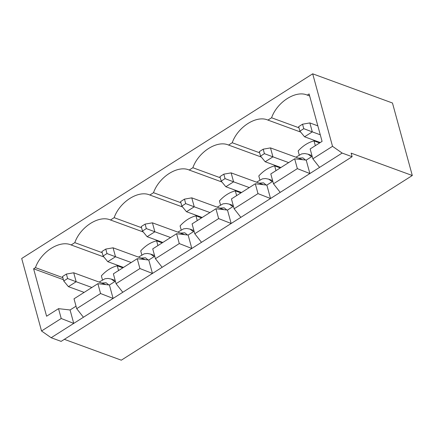 <?xml version="1.0" encoding="UTF-8"?>
<svg xmlns="http://www.w3.org/2000/svg" width="434" height="434" viewBox="0 0 434 434"><rect width="100%" height="100%" fill="white"/><g stroke="black" fill="none" stroke-linecap="round" stroke-linejoin="round"><path stroke-width="0.65" d="M320.27 142.547L304.554 136.791L320.27 142.547M320.281 134.795L312.301 131.876L304.554 136.791L312.301 131.876L320.281 134.795M317.829 125.849L309.849 122.925L312.301 131.876L309.849 122.925L317.829 125.849M302.541 124.205L298.668 126.663L299.894 131.139L303.767 128.681L302.541 124.205L303.767 128.681L312.301 131.876L303.767 128.681L299.894 131.139L304.554 136.791L299.894 131.139L298.668 126.663L302.541 124.205L309.849 122.925L302.541 124.205M280.912 167.524L265.196 161.768L280.912 167.524M288.659 162.604L272.943 156.853L265.196 161.768L272.943 156.853L288.659 162.604M302.406 159.576L270.496 147.902L272.943 156.853L270.496 147.902L302.406 159.576M263.188 149.182L259.315 151.64L260.536 156.115L264.409 153.658L263.188 149.182L264.409 153.658L272.943 156.853L264.409 153.658L260.536 156.115L265.196 161.768L260.536 156.115L259.315 151.64L263.188 149.182L270.496 147.902L263.188 149.182M241.559 192.495L225.837 186.745L241.559 192.495M249.306 187.58L233.584 181.83L225.837 186.745L233.584 181.83L249.306 187.58M263.047 184.553L231.138 172.878L233.584 181.83L231.138 172.878L263.047 184.553M223.83 174.159L219.957 176.616L221.183 181.092L225.056 178.629L223.83 174.159L225.056 178.629L233.584 181.83L225.056 178.629L221.183 181.092L225.837 186.745L221.183 181.092L219.957 176.616L223.83 174.159L231.138 172.878L223.83 174.159M202.201 217.472L186.484 211.721L202.201 217.472M209.947 212.557L194.231 206.806L186.484 211.721L194.231 206.806L209.947 212.557M223.689 209.53L191.779 197.855L194.231 206.806L191.779 197.855L223.689 209.53M184.472 199.13L180.598 201.593L181.824 206.069L185.698 203.606L184.472 199.13L185.698 203.606L194.231 206.806L185.698 203.606L181.824 206.069L186.484 211.721L181.824 206.069L180.598 201.593L184.472 199.13L191.779 197.855L184.472 199.13M162.842 242.449L147.126 236.698L162.842 242.449M170.589 237.534L154.873 231.783L147.126 236.698L154.873 231.783L170.589 237.534M184.336 234.506L152.426 222.832L154.873 231.783L152.426 222.832L184.336 234.506M145.119 224.107L141.245 226.564L142.466 231.04L146.339 228.582L145.119 224.107L146.339 228.582L154.873 231.783L146.339 228.582L142.466 231.04L147.126 236.698L142.466 231.04L141.245 226.564L145.119 224.107L152.426 222.832L145.119 224.107M123.489 267.425L107.768 261.675L123.489 267.425M131.236 262.51L115.515 256.76L107.768 261.675L115.515 256.76L131.236 262.51M144.978 259.483L113.068 247.809L115.515 256.76L113.068 247.809L144.978 259.483M105.76 249.083L101.887 251.541L103.113 256.017L106.986 253.559L105.76 249.083L106.986 253.559L115.515 256.76L106.986 253.559L103.113 256.017L107.768 261.675L103.113 256.017L101.887 251.541L105.76 249.083L113.068 247.809L105.76 249.083M84.131 292.402L68.415 286.652L84.131 292.402M91.878 287.487L76.162 281.737L68.415 286.652L76.162 281.737L91.878 287.487M105.619 284.46L73.709 272.785L76.162 281.737L73.709 272.785L105.619 284.46M66.402 274.06L62.529 276.518L63.755 280.993L67.628 278.536L66.402 274.06L67.628 278.536L76.162 281.737L67.628 278.536L63.755 280.993L68.415 286.652L63.755 280.993L62.529 276.518L66.402 274.06L73.709 272.785L66.402 274.06M74.013 298.82L97.878 283.679L109.422 284.997L115.384 281.216L109.422 284.997L97.878 283.679L74.013 298.82L76.71 308.666L83.426 317.254L113.095 298.424L100.569 293.525L76.71 308.666L100.569 293.525L97.878 283.679L100.569 293.525L113.095 298.424L73.742 323.401L61.216 318.502L41.534 330.99L51.158 337.733L73.742 323.401L51.158 337.733L61.129 341.379L352.12 156.717L61.129 341.379L51.158 337.733L41.534 330.99L61.216 318.502L58.519 308.655L70.069 309.974L76.031 306.187L70.069 309.974L58.519 308.655L46.59 316.229L58.519 308.655L61.216 318.502L73.742 323.401L70.069 309.974L73.742 323.401L83.426 317.254L76.71 308.666L74.013 298.82M113.372 273.843L137.231 258.702L148.781 260.02L154.743 256.239L148.781 260.02L137.231 258.702L113.372 273.843L116.062 283.69L122.779 292.277L152.453 273.447L139.927 268.548L116.062 283.69L139.927 268.548L137.231 258.702L139.927 268.548L152.453 273.447L113.095 298.424L109.422 284.997L113.095 298.424L122.779 292.277L116.062 283.69L113.372 273.843M152.73 248.872L176.589 233.725L188.139 235.044L194.101 231.262L188.139 235.044L176.589 233.725L152.73 248.872L155.421 258.718L162.137 267.301L191.812 248.47L179.285 243.572L155.421 258.718L179.285 243.572L176.589 233.725L179.285 243.572L191.812 248.47L152.453 273.447L148.781 260.02L152.453 273.447L162.137 267.301L155.421 258.718L152.73 248.872M192.083 223.895L215.948 208.749L227.492 210.067L233.454 206.286L227.492 210.067L215.948 208.749L192.083 223.895L194.779 233.742L201.495 242.324L231.165 223.494L218.638 218.595L194.779 233.742L218.638 218.595L215.948 208.749L218.638 218.595L231.165 223.494L191.812 248.47L188.139 235.044L191.812 248.47L201.495 242.324L194.779 233.742L192.083 223.895M231.441 198.918L255.3 183.772L266.85 185.096L272.812 181.309L266.85 185.096L255.3 183.772L231.441 198.918L234.132 208.765L240.848 217.353L270.523 198.517L257.997 193.618L234.132 208.765L257.997 193.618L255.3 183.772L257.997 193.618L270.523 198.517L231.165 223.494L227.492 210.067L231.165 223.494L240.848 217.353L234.132 208.765L231.441 198.918M270.8 173.942L294.659 158.801L306.209 160.119L312.171 156.332L306.209 160.119L294.659 158.801L270.8 173.942L273.491 183.788L280.207 192.376L309.881 173.546L297.355 168.642L273.491 183.788L297.355 168.642L294.659 158.801L297.355 168.642L309.881 173.546L270.523 198.517L266.85 185.096L270.523 198.517L280.207 192.376L273.491 183.788L270.8 173.942M310.153 148.965L322.082 141.392L310.153 148.965L312.849 158.811L319.565 167.399L342.149 153.066L332.525 146.323L312.849 158.811L332.525 146.323L312.692 73.818L21.7 258.485L41.534 330.99L21.7 258.485L312.692 73.818L392.466 103.01L412.3 175.515L121.308 360.182L412.3 175.515L351.139 153.137L352.12 156.717L342.149 153.066L309.881 173.546L306.209 160.119L309.881 173.546L319.565 167.399L312.849 158.811L310.153 148.965M71.143 244.966C59.821 239.807 41.002 251.753 35.436 267.626L62.843 277.657L35.436 267.626C41.002 251.753 59.821 239.807 71.143 244.966L74.794 242.649L102.196 252.68L74.794 242.649C80.361 226.776 99.174 214.83 110.496 219.995C99.174 214.83 80.361 226.776 74.794 242.649L71.143 244.966L103.872 256.944L71.143 244.966M101.366 275.861C106.146 270.621 111.44 267.263 117.251 265.782L122.849 267.832L117.251 265.782L118.558 270.556L117.251 265.782C111.44 267.263 106.146 270.621 101.366 275.861L102.424 279.729L101.366 275.861M140.724 250.885C145.504 245.644 150.799 242.286 156.603 240.805L162.207 242.856L156.603 240.805L157.911 245.579L156.603 240.805C150.799 242.286 145.504 245.644 140.724 250.885L141.782 254.753L140.724 250.885M143.231 231.973L110.496 219.995L114.147 217.673L141.555 227.704L114.147 217.673C119.713 201.799 138.533 189.853 149.855 195.018C138.533 189.853 119.713 201.799 114.147 217.673L110.496 219.995L143.231 231.973M180.083 225.908C184.862 220.667 190.152 217.309 195.962 215.828L201.56 217.879L195.962 215.828L197.269 220.602L195.962 215.828C190.152 217.309 184.862 220.667 180.083 225.908L181.141 229.776L180.083 225.908M182.589 206.996L149.855 195.018L153.506 192.701L180.913 202.727L153.506 192.701C159.072 176.822 177.891 164.882 189.213 170.041C177.891 164.882 159.072 176.822 153.506 192.701L149.855 195.018L182.589 206.996M219.436 200.931C224.215 195.691 229.51 192.333 235.32 190.851L240.919 192.902L235.32 190.851L236.628 195.626L235.32 190.851C229.51 192.333 224.215 195.691 219.436 200.931L220.494 204.799L219.436 200.931M221.942 182.02L189.213 170.041L192.864 167.725L220.266 177.75L192.864 167.725C198.43 151.846 217.244 139.905 228.566 145.064C217.244 139.905 198.43 151.846 192.864 167.725L189.213 170.041L221.942 182.02M258.794 175.954C263.574 170.714 268.868 167.356 274.673 165.875L280.277 167.925L274.673 165.875L275.981 170.649L274.673 165.875C268.868 167.356 263.574 170.714 258.794 175.954L259.852 179.822L258.794 175.954M261.301 157.043L228.566 145.064L232.217 142.748L259.624 152.773L232.217 142.748C237.783 126.869 256.602 114.929 267.924 120.088C256.602 114.929 237.783 126.869 232.217 142.748L228.566 145.064L261.301 157.043M298.153 150.978C302.932 145.737 308.221 142.379 314.032 140.904L319.63 142.949L314.032 140.904L315.339 145.672L314.032 140.904C308.221 142.379 302.932 145.737 298.153 150.978L299.21 154.846L298.153 150.978M300.659 132.066L267.924 120.088L271.575 117.771C277.142 101.892 295.961 89.952 307.283 95.111L309.106 93.95L322.082 141.392L309.106 93.95L307.283 95.111C295.961 89.952 277.142 101.892 271.575 117.771L298.983 127.797L271.575 117.771L267.924 120.088L300.659 132.066M33.608 268.787L35.436 267.626L33.608 268.787L46.59 316.229L33.608 268.787L63.397 279.686L33.608 268.787M309.664 95.985L307.283 95.111L309.664 95.985M64.346 339.339L121.308 360.182L64.346 339.339M332.525 146.323L342.149 153.066L352.12 156.717L351.139 153.137L412.3 175.515L392.466 103.01L312.692 73.818L332.525 146.323M295.912 157.2L301.69 153.902L304.798 153.549L308.037 154.173L311.579 156.707L308.037 154.173L311.97 155.611M305.569 160.043L302.878 157.873L298.554 158.171L302.878 157.873L305.569 160.043M256.554 182.177L262.331 178.879L265.44 178.526L268.684 179.15L272.221 181.683L268.684 179.15L272.617 180.587M266.21 185.02L263.519 182.85L259.196 183.148L263.519 182.85L266.21 185.02M217.195 207.154L222.973 203.855L226.087 203.503L229.326 204.126L232.863 206.66L229.326 204.126L233.259 205.564M226.857 209.996L224.166 207.826L219.837 208.119L224.166 207.826L226.857 209.996M177.842 232.13L183.62 228.832L186.728 228.479L189.967 229.103L193.51 231.637L189.967 229.103L193.9 230.541M187.499 234.973L184.808 232.803L180.484 233.096L184.808 232.803L187.499 234.973M138.484 257.107L144.262 253.809L147.37 253.456L150.614 254.08L154.151 256.613L150.614 254.08L154.547 255.517M148.14 259.95L145.45 257.78L141.126 258.073L145.45 257.78L148.14 259.95M99.126 282.084L104.903 278.785L108.017 278.433L111.256 279.057L114.793 281.59L111.256 279.057L115.189 280.494M108.788 284.926L106.097 282.756L101.768 283.049L106.097 282.756L108.788 284.926"/></g></svg>
